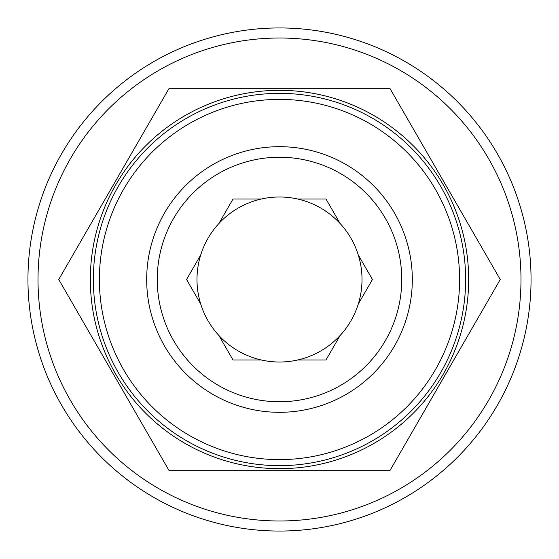 <?xml version="1.0" encoding="UTF-8"?>
<svg xmlns="http://www.w3.org/2000/svg" width="559" height="559" viewBox="0 0 559 559"><rect width="100%" height="100%" fill="white"/><g stroke="black" fill="none" stroke-linecap="round" stroke-linejoin="round"><path stroke-width="0.84" d="M279.5 93.353A186.147 186.147 0 0 1 465.647 279.5A186.147 186.147 0 0 1 279.5 465.647A186.147 186.147 0 0 1 93.353 279.5A186.147 186.147 0 0 1 279.5 93.353M279.5 99.39A180.11 180.11 0 0 1 459.61 279.5A180.11 180.11 0 0 1 279.5 459.61A180.11 180.11 0 0 1 99.39 279.5A180.11 180.11 0 0 1 279.5 99.39M279.5 401.753A122.253 122.253 0 0 1 157.247 279.5A122.253 122.253 0 0 1 279.5 157.247A122.253 122.253 0 0 1 401.753 279.5A122.253 122.253 0 0 1 279.5 401.753M279.5 412.318A132.818 132.818 0 0 1 146.682 279.5A132.818 132.818 0 0 1 279.5 146.682A132.818 132.818 0 0 1 412.318 279.5A132.818 132.818 0 0 1 279.5 412.318M358.27 254.939A82.508 82.508 0 0 1 358.27 304.061L372.448 279.5L358.27 254.939A82.508 82.508 0 0 0 340.158 223.565L325.974 199.004L297.612 199.004A82.508 82.508 0 0 0 261.388 199.004L233.026 199.004L261.388 199.004A82.508 82.508 0 0 0 218.842 223.565L233.026 199.004M218.842 223.565A82.508 82.508 0 0 0 200.73 254.939L186.552 279.5L200.73 304.061A82.508 82.508 0 0 0 358.27 304.061M200.73 304.061A82.508 82.508 0 0 1 200.73 254.939M389.875 470.678L169.125 470.678L58.744 279.5L169.125 88.322L389.875 88.322L500.256 279.5L389.875 470.678M279.5 90.334A189.166 189.166 0 0 1 468.666 279.5A189.166 189.166 0 0 1 279.5 468.666A189.166 189.166 0 0 1 90.334 279.5A189.166 189.166 0 0 1 279.5 90.334M279.5 27.95A251.55 251.55 0 0 1 531.05 279.5A251.55 251.55 0 0 1 279.5 531.05A251.55 251.55 0 0 1 27.95 279.5A251.55 251.55 0 0 1 279.5 27.95M279.5 38.012A241.488 241.488 0 0 1 520.988 279.5A241.488 241.488 0 0 1 279.5 520.988A241.488 241.488 0 0 1 38.012 279.5A241.488 241.488 0 0 1 279.5 38.012M233.026 359.996L261.388 359.996L233.026 359.996L218.842 335.435M297.612 199.004A82.508 82.508 0 0 1 340.158 223.565M340.158 335.435L325.974 359.996L297.612 359.996"/></g></svg>
